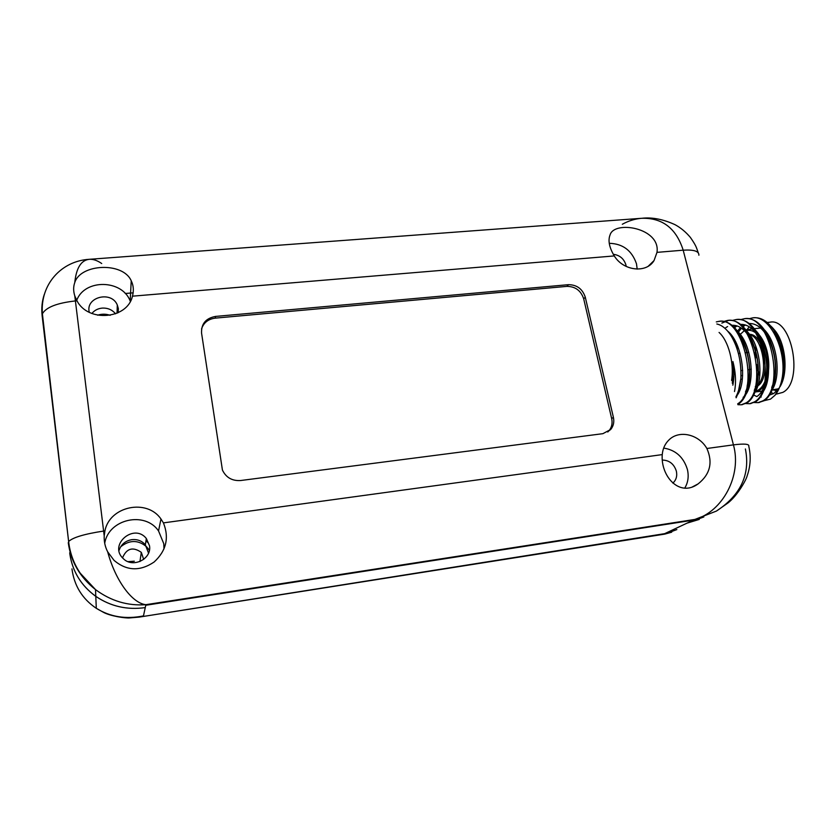 <?xml version="1.0" encoding="UTF-8"?>
<svg xmlns="http://www.w3.org/2000/svg" width="836" height="836" viewBox="0 0 836 836"><rect width="100%" height="100%" fill="white"/><g stroke="black" fill="none" stroke-linecap="round" stroke-linejoin="round"><path stroke-width="1.25" d="M143.677 559.42L141.326 552.377C132.872 546.514 126.602 548.332 122.516 557.831M128.922 561.959L134.324 561.186L128.054 561.646M676.836 529.575L664.777 534.11L139.184 617.104L664.662 533.661L687.108 523.106L703.849 516.951M139.027 617.125L129.883 617.908C125.431 618.4 110.258 616.038 103.518 612.37L96.297 608.305C110.195 616.947 125.922 619.476 143.468 615.902L145.767 605.243L693.41 520.138L687.108 523.106M71.959 568.888C74.174 585.733 82.283 598.869 96.297 608.305L95.795 596.34C110.645 606.403 127.135 610.155 145.265 607.594C127.135 610.175 110.645 606.424 95.795 596.361L95.513 589.61C110.937 601 127.73 606.027 145.892 604.679L694.935 519.417L145.767 605.274L145.255 607.615M44.172 329.165L44.507 334.076M69.691 552.805C72.084 570.842 80.789 585.357 95.795 596.34M44.329 294.345C42.03 301.065 41.298 308.233 42.145 315.841L42.396 313.782C46.084 307.272 57.047 302.998 75.303 300.95L76.996 300.824C88.229 322.748 127.469 319.133 132.464 296.174L614.282 255.931C623.416 271.01 646.416 273.571 654.045 260.571L656.981 252.367L683.19 250.183C676.199 228.249 662.29 217.621 641.473 218.3C634.921 218.865 628.536 220.85 622.318 224.257M107.666 551.812L114.104 560.433C126.685 570.998 140.02 571.521 154.127 562.011C166.259 550.819 169.363 537.778 163.428 522.887L160.972 519.01C147.063 498.465 109.683 506.01 104.928 530.891L104.207 535.886C103.957 541.54 105.106 546.848 107.666 551.812C115.525 580.947 132.36 603.373 145.892 604.679L145.767 605.274M706.88 448.493C698.865 434.302 679.26 429.704 669.082 439.809C665.059 443.665 662.781 448.598 662.248 454.606C660.524 476.06 679.375 497.66 698.102 483.898C710.119 474.336 713.045 462.538 706.88 448.493L733.433 444.867C742.044 475.412 722.68 511.705 694.935 519.417L716.41 511.078L728.01 502.938C737.76 495.361 746.611 479.08 747.185 475.747C750.55 466.101 751.083 456.278 748.795 446.299C749.516 443.979 744.395 443.498 733.433 444.867L683.19 250.183C693.88 249.525 699.115 251.208 698.886 255.231M585.284 297.188C582.514 288.932 576.913 284.762 568.47 284.679L215.583 316.416C205.865 318.202 201.183 323.762 201.56 333.083L222.428 470.072C226.054 477.575 232.136 481.066 240.653 480.522L602.881 433.675L610.729 429.474C613.499 426.057 614.387 422.002 613.394 417.321L585.284 297.188L583.695 298.839L611.67 418.606L613.394 417.321M69.89 554.393C72.638 571.782 81.27 585.764 95.795 596.361M68.259 542.7C70.809 561.531 79.89 577.164 95.513 589.61L80.266 573.235C73.808 563.704 69.931 553.129 68.625 541.509L42.145 315.841M693.347 520.17L687.046 523.137L699.272 519.417M745.398 448.974C750.414 474.409 740.748 495.111 716.41 511.078M614.282 255.931C609.235 247.487 607.835 240.465 610.092 234.843C614.418 220.108 660.795 227.883 656.981 252.367M76.985 300.814L74.791 295.913C73.286 291.127 73.275 286.696 74.759 282.61C76.295 267.834 81.217 260.059 89.504 259.296L89.504 259.296C93.298 259.108 97.363 260.519 101.72 263.528M74.759 282.61C80.434 263.674 123.07 261.72 131.242 280.812C133.52 285.442 133.927 290.562 132.464 296.174M130.343 301.378L130.186 301.012C122.16 279.443 84.666 278.691 76.724 300.333M684.694 488.203C688.091 482.623 688.989 476.353 687.38 469.393C683.534 457.093 675.624 449.987 663.648 448.065M626.185 266.444L625.903 264.876C623.886 258.637 619.675 255.116 613.279 254.301M637.178 269.119L636.489 263.8C631.912 250.518 622.83 243.684 609.256 243.307M149.508 545.751L146.352 538.551C134.157 522.74 108.178 544.821 123.195 558.521C132.663 568.574 151.985 559.054 149.508 545.751M163.992 548.907L163.783 543.724L158.537 530.933C145.025 510.911 108.565 518.937 104.709 543.316M583.695 298.839C580.947 290.604 575.356 286.455 566.933 286.372L568.47 284.679M201.539 328.976C203.629 322.706 208.174 319.091 215.186 318.14L566.933 286.372M607.751 431.993L609.016 430.728C611.774 427.321 612.663 423.277 611.67 418.606M91.897 313.479C94.426 310.344 97.843 308.547 102.128 308.108C107.719 307.815 112.191 309.728 115.556 313.834M119.015 550.537C121.042 544.487 125.285 540.871 131.733 539.669C137.25 539.074 141.786 540.777 145.339 544.769L148.526 553.108M672.875 483.103C676.23 480.031 677.379 476.018 676.345 471.076C673.962 463.886 669.281 460.218 662.29 460.061M118.179 312.716L118.346 308.578L117.291 304.973C111.397 290.374 85.105 297.125 89.306 312.309M104.207 535.886L74.791 295.913M733.841 340.785L735.043 340.66M733.005 337.295L732.054 337.389M732.2 336.135L731.333 336.176M749.693 369.575L751.334 369.084M748.795 352.395L745.775 352.667M719.064 332.446C728.428 340.586 734.426 363.232 731.584 380.411M732.367 383.41L732.932 361.56C735.732 372.574 736.255 382.575 734.499 391.551M735.899 396.933C738.46 391.99 740.111 385.898 740.853 378.666C741.522 362.333 738.292 348.079 731.166 335.915C726.777 329.06 722.001 325.089 716.849 323.992M737.989 334.013L741.114 338.507C749.704 355.195 751.679 371.759 747.05 388.217L745.493 391.927M725.773 327.66L727.623 326.552M731.991 325.288C738.648 324.932 744.698 329.248 750.143 338.225C758.336 354.422 760.237 370.515 755.869 386.525L754.26 390.475M734.175 326.782L736.098 325.632M740.602 324.389C747.478 324.128 753.654 328.663 759.14 337.974C766.915 353.67 768.754 369.272 764.658 384.8C762.829 390.402 760.269 394.289 756.998 396.473M739.724 390.381L739.181 389.597M737.509 331.108L740.508 327.555M742.431 325.977L744.531 324.734M749.192 323.501C756.266 323.333 762.578 328.088 768.106 337.765C775.463 352.938 777.229 368.028 773.404 383.055L771.701 387.57M761.241 396.995L760.415 397.069M756.852 396.567L753.706 395.041M773.457 331.882L777.041 337.587L780.814 346.658M773.352 329.415L780.657 341.255C786.331 358.121 786.174 373.211 780.166 386.535L782.13 381.665C785.965 366.847 784.063 351.11 776.404 334.473L776.205 334.086C769.684 322.612 762.265 317.168 753.936 317.753L753.257 317.837M772.36 389.461C781.117 375.813 777.375 343.105 764.585 330.011M745.43 324.985L743.089 326.615M741.438 328.172L738.355 332.279M734.719 340.691L734.363 341.903M733.799 371.435L733.935 372.083M763.686 390.83C772.621 377.245 768.786 343.669 755.786 330.628M737.007 325.904L734.562 327.649M754.981 392.199C764.094 378.687 760.154 344.233 746.945 331.244M743.141 397.319C755.587 387.956 753.32 346.397 738.073 331.871M737.457 394.916C747.415 381.007 742.19 342.478 727.592 331.035M732.838 385.208C734.28 377.997 734.311 370.118 732.932 361.56M736.129 397.811L737.948 393.631L740.853 378.666M737.854 404.415L738.658 403.934C742.086 401.656 744.824 397.622 746.872 391.844C752.473 376.566 749.599 350.274 740.1 334.975C734.008 325.246 727.351 320.679 720.13 321.243L719.556 321.327M741.814 404.676L747.175 402.858C750.812 400.475 753.675 396.191 755.765 390.036C760.75 371.612 758.565 353.2 749.223 334.787C743.005 324.598 736.15 319.791 728.647 320.366L721.855 323.093M750.247 403.61L755.66 401.792C759.496 399.284 762.484 394.759 764.616 388.207C769.287 370.338 767.187 352.478 758.315 334.63C751.982 323.96 744.918 318.913 737.112 319.488L736.547 319.561M758.639 402.555L764.104 400.726C768.159 398.103 771.262 393.307 773.425 386.336C777.783 369.052 775.766 351.778 767.375 334.525C760.927 323.344 753.654 318.035 745.545 318.62L744.98 318.694M735.262 341.067L734.854 343.011M716.306 321.902L718.741 321.39C743.956 315.674 759.443 391.29 737.697 403.809M723.161 321.651L727.257 320.512C753.048 314.733 768.284 391.457 745.785 403.036L741.208 404.781L737.937 404.697M732.336 320.47L735.732 319.634C761.774 313.845 777.041 390.37 754.281 401.97L749.641 403.715L745.952 403.569M740.79 319.582L744.176 318.756C770.468 312.957 785.746 389.294 762.725 400.904L758.033 402.649L754.365 402.524M740.027 389.545L739.494 388.541M733.935 372.49L733.726 371.445M749.223 318.704L752.578 317.899C769.172 314.618 786.498 348.863 782.433 376.409C784.429 361.351 782.35 347.243 776.205 334.086M764.208 400.663L770.52 399.117L775.087 395.188C778.724 390.746 781.169 384.487 782.433 376.409M749.213 326.761L747.123 329.541M780.657 341.255C778.023 334.63 774.679 329.509 770.646 325.915M769.548 395.073L773.781 393.516L779.445 387.695M780.375 386.107C788.703 371.832 785.391 341.799 774.115 329.583M767.176 322.487L769.998 322.184C792.058 317.314 804.054 382.083 782.799 392.387L775.536 394.331M773.613 393.61L770.98 392.554M756.716 364.621L758.231 370.672M758.451 371.383L759.83 375.082M772.433 389.848L777.229 390.621M758.545 336.939L758.325 337.483M756.058 347.013L755.734 350.827M755.692 351.737L755.828 357.86M755.786 346.261L755.399 349.605M755.336 350.472L755.232 354.819M756.935 367.631L758.21 371.895M758.451 372.563L759.767 375.792M772.192 389.879L778.734 388.75M747.279 384.988L747.896 385.427M748.502 385.814L749.39 386.284M755.316 386.838C771.774 383.505 765.64 332.968 748.962 334.337M742.389 337.462L741.835 338.099M737.822 346.595L737.227 349.333M736.338 346.741L736.986 344.599M741.344 337.159L741.877 336.668M747.551 334.505C763.132 333.334 770.249 379.732 755.441 386.316M749.181 386.974L748.324 386.66M747.645 386.347L747.07 386.033M133.143 292.84L125.222 293.488M148.463 543.181L145.997 540.693M118.263 312.288L117.134 311.002M149.341 550.454L147.638 547.914M146.875 547.026C138.431 539.774 129.695 539.701 120.666 546.796M110.174 315.318C105.994 313.866 101.814 313.824 97.634 315.193M739.432 388.573L740.56 387.977M732.911 380.317L733.6 380.234M740.811 379.377L742.316 379.189M742.608 375.5L740.989 375.698M733.883 376.534L733.329 376.597M641.473 218.3L89.504 259.296C61.665 260.79 40.013 284.146 42.396 313.782L68.625 541.509C72.816 537.464 84.457 533.985 103.528 531.079L104.928 530.891M163.428 522.887L662.248 454.606M215.186 318.14L215.583 316.416M757.228 332.801C761.439 336.668 764.637 342.478 766.821 350.242C769.59 361.351 769.433 371.477 766.351 380.641M764.919 383.933C762.369 388.719 759.192 391.394 755.399 391.948L755.065 391.99M735.753 345.174L736.286 343.084M740.362 334.546L739.369 335.832M745.952 329.896L752.097 328.945M745.095 330.784C753.863 328.381 760.781 334.964 765.86 350.545C767.96 358.654 768.347 366.565 767.009 374.288M766.288 377.464C763.979 385.427 760.332 390.015 755.347 391.227M748.147 389.806L747.008 389.053M735.649 344.913L736.192 342.896M141.326 552.377L139.936 561.562M671.695 532.198L664.777 534.11M642.09 218.259C652.237 217.13 663.209 219.272 675.007 224.665C680.682 227.737 685.802 231.98 690.358 237.393C696.409 246.066 696.378 247.56 698.248 252.775M130.186 301.012L131.231 280.812M692.239 486.991L698.102 483.898M648.308 266.161L654.045 260.571M158.537 530.933L160.972 519.01M610.729 429.474L609.016 430.728M117.291 304.973L117.071 313.218M146.352 538.551L145.339 544.769M740.079 353.315L738.428 353.503M749.547 369.596L748.262 369.742M742.65 370.4L740.936 370.599M777.041 337.587L776.414 334.505M768.117 337.765L767.375 334.525M773.404 383.055L773.425 386.336M759.14 337.974L758.315 334.63M764.658 384.8L764.616 388.207M750.143 338.225L749.223 334.787M755.869 386.525L755.765 390.036M741.114 338.507L740.1 334.975M747.05 388.217L746.872 391.844M738.063 391.917L737.948 393.631M741.208 404.781L742.587 404.603M749.641 403.715L751.01 403.537M758.033 402.649L759.401 402.482M718.741 321.39L720.13 321.243M727.257 320.512L728.647 320.366M735.732 319.634L737.112 319.488M744.176 318.756L745.545 318.62M752.567 317.889L753.936 317.753M777.888 389.869L775.087 395.188M760.614 328.036L754.344 328.705M761.857 391.154L755.399 391.948M748.021 390.099L746.997 389.377M735.565 344.714L736.108 342.718M739.933 334.703L744.364 330.617M745.942 329.886L748.147 329.363"/></g></svg>
